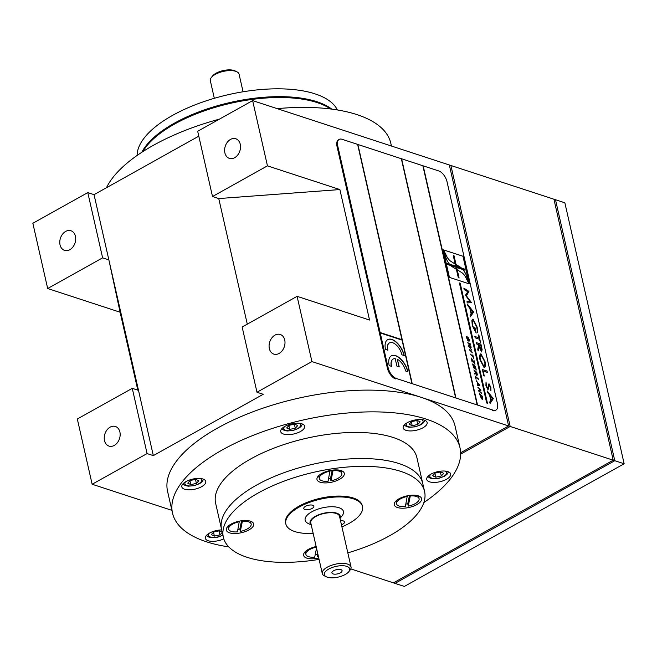 <?xml version="1.0" encoding="UTF-8"?>
<svg xmlns="http://www.w3.org/2000/svg" width="657" height="657" viewBox="0 0 657 657"><rect width="100%" height="100%" fill="white"/><g stroke="black" fill="none" stroke-linecap="round" stroke-linejoin="round"><path stroke-width="0.99" d="M120.108 312.223L108.865 259.893L102.615 257.848L47.674 288.522L120.108 312.223L137.814 390.151M138.512 390.381L132.262 388.336L147.086 453.576L153.327 455.621L94.041 194.653L198.8 136.18M339.891 189.561L369.538 320.041L297.095 296.332L311.919 361.58L508.625 425.958L460.631 452.747L508.625 425.958L449.331 164.989L508.625 425.958L510.185 426.467L460.639 454.127L510.185 426.467L450.899 165.498L510.185 426.467L613.219 460.196L393.444 582.866L613.219 460.196L624.15 463.768L564.856 202.799L555.494 199.736L614.78 460.705L395.005 583.375L614.78 460.705L555.494 199.736L553.933 199.219L613.219 460.196L553.933 199.219L252.633 100.603L197.683 131.277L212.507 196.517L218.756 198.562L339.891 189.561L267.456 165.851L212.507 196.517M94.041 194.653L87.792 192.608L32.85 223.273L47.674 288.522M153.327 455.621L263.219 394.29L256.977 392.245L242.154 327.005L297.095 296.332M247.287 324.139L218.756 198.562M252.633 100.603L267.456 165.851M274.963 335.16A10.315 7.67 -71.9 0 0 269.091 345.303A10.315 7.67 -71.9 0 0 273.829 354.098A10.315 7.67 -71.9 0 0 284.333 346.674A10.315 7.67 -71.9 0 0 280.252 334.487A10.315 7.67 -71.9 0 0 274.963 335.16M311.919 361.58L256.977 392.245M147.086 453.576L92.144 484.25L171.888 510.349M110.13 427.157A10.315 7.67 -71.9 0 0 104.258 437.299A10.315 7.67 -71.9 0 0 108.996 446.095A10.315 7.67 -71.9 0 0 119.492 438.679A10.315 7.67 -71.9 0 0 115.41 426.483A10.315 7.67 -71.9 0 0 110.13 427.157M132.262 388.336L77.321 419.002L92.144 484.25M65.659 231.428A10.315 7.67 -71.9 0 0 59.787 241.571A10.315 7.67 -71.9 0 0 64.526 250.366A10.315 7.67 -71.9 0 0 75.029 242.95A10.315 7.67 -71.9 0 0 70.94 230.755A10.315 7.67 -71.9 0 0 65.659 231.428M87.792 192.608L102.615 257.848M230.492 139.424A10.315 7.67 -71.9 0 0 224.628 149.574A10.315 7.67 -71.9 0 0 229.359 158.37A10.315 7.67 -71.9 0 0 239.862 150.946A10.315 7.67 -71.9 0 0 235.781 138.758A10.315 7.67 -71.9 0 0 230.492 139.424M423.855 502.556A147.406 61.832 167.2 0 0 459.999 447.77A147.406 61.832 167.2 0 0 302.557 420.135A147.406 61.832 167.2 0 0 172.512 513.084A147.406 61.832 167.2 0 0 206.364 541.762A147.406 61.832 167.2 0 0 228.776 546.879M459.999 447.77L455.055 426.023A147.406 61.832 167.2 0 0 297.613 398.388A147.406 61.832 167.2 0 0 167.568 491.337L172.512 513.084M429.555 481.836A12.286 5.149 167.2 0 0 443.401 480.694A12.286 5.149 167.2 0 0 450.686 474.001A12.286 5.149 167.2 0 0 437.57 471.701A12.286 5.149 167.2 0 0 426.73 479.446A12.286 5.149 167.2 0 0 429.555 481.836M405.993 430.335A12.286 5.149 167.2 0 0 419.848 429.202A12.286 5.149 167.2 0 0 427.132 422.508A12.286 5.149 167.2 0 0 414.009 420.201A12.286 5.149 167.2 0 0 403.176 427.945A12.286 5.149 167.2 0 0 405.993 430.335M283.537 434.047A12.286 5.149 167.2 0 0 297.383 432.906A12.286 5.149 167.2 0 0 304.676 426.212A12.286 5.149 167.2 0 0 291.552 423.905A12.286 5.149 167.2 0 0 280.72 431.657A12.286 5.149 167.2 0 0 283.537 434.047M184.633 489.243A12.286 5.149 167.2 0 0 198.488 488.11A12.286 5.149 167.2 0 0 205.772 481.409A12.286 5.149 167.2 0 0 192.657 479.109A12.286 5.149 167.2 0 0 181.817 486.853A12.286 5.149 167.2 0 0 184.633 489.243M221.68 529.92A12.286 5.149 167.2 0 0 205.37 538.354A12.286 5.149 167.2 0 0 208.195 540.744A12.286 5.149 167.2 0 0 223.799 538.871M424.578 491.493L416.875 457.568A103.182 43.28 167.2 0 0 306.663 438.219A103.182 43.28 167.2 0 0 215.636 503.287L221.565 529.386A103.182 43.28 -12.8 0 1 282.781 473.147A103.182 43.28 -12.8 0 1 399.103 463.587A103.182 43.28 -12.8 0 1 422.804 483.667A103.182 43.28 167.2 0 0 312.592 464.318A103.182 43.28 167.2 0 0 221.565 529.386L223.339 537.212A103.182 43.28 -12.8 0 1 284.555 480.973A103.182 43.28 -12.8 0 1 400.885 471.422A103.182 43.28 -12.8 0 1 424.578 491.493A103.182 43.28 -12.8 0 1 347.824 552.857M106.459 187.721A147.406 61.832 -12.8 0 1 111.017 180.075A147.406 61.832 -12.8 0 1 219.422 119.139M277.18 108.643A147.406 61.832 -12.8 0 1 390.825 143.3L391.441 146.043M142.856 151.611A103.182 43.28 -12.8 0 1 144.918 148.392A103.182 43.28 -12.8 0 1 233.966 102.566A103.182 43.28 -12.8 0 1 330.553 108.972M213.525 532.277L214.387 536.087L219.939 534.905L222.255 532.433M219.027 530.881L219.939 534.905M222.197 532.17L219.323 530.823L213.78 532.006L211.308 534.642L214.387 536.087M319.08 559.394A103.182 43.28 -12.8 0 1 223.339 537.212M320.214 482.238A14.002 5.872 167.2 0 0 338.848 479.692A14.002 5.872 167.2 0 0 342.157 471.012A14.002 5.872 167.2 0 0 329.354 470.683A14.002 5.872 167.2 0 0 317.939 476.514A14.002 5.872 167.2 0 0 320.214 482.238M229.556 532.835A14.002 5.872 167.2 0 0 248.198 530.298A14.002 5.872 167.2 0 0 251.508 521.609A14.002 5.872 167.2 0 0 238.696 521.28A14.002 5.872 167.2 0 0 227.289 527.111A14.002 5.872 167.2 0 0 229.556 532.835M316.157 546.534A14.002 5.872 167.2 0 0 304.561 552.406A14.002 5.872 167.2 0 0 306.827 558.13A14.002 5.872 167.2 0 0 318.76 557.982M397.485 507.524A14.002 5.872 167.2 0 0 416.119 504.987A14.002 5.872 167.2 0 0 419.437 496.306A14.002 5.872 167.2 0 0 406.626 495.969A14.002 5.872 167.2 0 0 395.21 501.808A14.002 5.872 167.2 0 0 397.485 507.524M285.746 523.498A39.305 16.491 -12.8 0 1 308.47 501.817A39.305 16.491 -12.8 0 1 353.261 497.998A39.305 16.491 -12.8 0 1 362.377 506.087M331.769 109.128A103.182 43.28 167.2 0 0 230.377 102.435A103.182 43.28 167.2 0 0 141.822 152.276M337.394 109.957A103.182 43.28 167.2 0 0 228.595 94.608A103.182 43.28 167.2 0 0 137.108 155.454M408.227 506.136A11.547 4.845 167.2 0 0 419.084 498.704A11.547 4.845 167.2 0 0 410.297 495.986L408.227 506.136L407.775 503.738L409.467 495.46M419.084 498.704L418.69 496.971A11.547 4.845 167.2 0 0 417.934 495.748M410.165 495.37L410.297 495.986M407.422 496.396A11.547 4.845 167.2 0 0 396.565 503.82A11.547 4.845 167.2 0 0 405.353 506.547L407.299 495.83M396.319 500.65A11.547 4.845 167.2 0 0 396.171 502.088L396.565 503.82M405.862 504.05A11.054 4.64 167.2 0 0 407.775 503.738M311.254 524.968L308.149 523.457A19.653 8.245 -12.8 0 1 305.144 520.229A19.653 8.245 -12.8 0 1 306.638 515.811A19.653 8.245 -12.8 0 1 327.317 507.007A19.653 8.245 -12.8 0 1 343.471 511.524A19.653 8.245 -12.8 0 1 342.149 515.729A19.653 8.245 -12.8 0 1 341.969 515.942M339.956 518.242A15.481 6.496 167.2 0 0 329.798 512.403A15.481 6.496 167.2 0 0 311.237 519.523A15.481 6.496 167.2 0 0 311.213 524.771M349.91 570.301A14.741 6.184 167.2 0 0 350.041 570.136A14.741 6.184 167.2 0 0 351.035 566.983L339.521 516.312A14.741 6.184 167.2 0 0 327.4 512.92A14.741 6.184 167.2 0 0 311.894 519.523A14.741 6.184 167.2 0 0 310.769 522.841L322.283 573.512A14.741 6.184 167.2 0 0 324.542 575.926L326.307 576.789A13.017 5.461 167.2 0 0 338.068 577.125A13.017 5.461 167.2 0 0 348.711 571.812A13.017 5.461 167.2 0 0 348.826 571.672A13.017 5.461 167.2 0 0 335.793 566.441A13.017 5.461 167.2 0 0 326.307 576.789M351.035 566.983A14.741 6.184 167.2 0 0 338.913 563.591A14.741 6.184 167.2 0 0 323.408 570.194A14.741 6.184 167.2 0 0 322.283 573.512M332.327 571.754A5.207 2.185 167.2 0 0 331.982 572.313A5.207 2.185 167.2 0 0 337.493 573.898A5.207 2.185 167.2 0 0 341.771 570.087A5.207 2.185 167.2 0 0 337.115 569.52A5.207 2.185 167.2 0 0 332.327 571.754M214.322 98.304L210.322 80.704A14.741 6.184 -12.8 0 1 211.316 77.551A14.741 6.184 -12.8 0 1 211.447 77.395A14.741 6.184 -12.8 0 1 223.495 71.375A14.741 6.184 -12.8 0 1 236.807 71.761A14.741 6.184 -12.8 0 1 239.074 74.175L243.065 91.775M211.316 77.551L212.531 76.015A13.017 5.461 -12.8 0 1 212.646 75.875A13.017 5.461 -12.8 0 1 223.29 70.562A13.017 5.461 -12.8 0 1 235.05 70.899L236.807 71.761M341.919 526.865A39.305 16.491 167.2 0 0 362.492 506.514A39.305 16.491 167.2 0 0 320.509 499.148A39.305 16.491 167.2 0 0 285.828 523.933A39.305 16.491 167.2 0 0 291.536 530.215A39.305 16.491 167.2 0 0 313.167 533.394M341.443 524.754A5.157 2.168 167.2 0 0 344.523 521.929A5.157 2.168 167.2 0 0 340.523 520.722M304.536 509.339A5.157 2.168 167.2 0 0 310.449 509.167A5.157 2.168 167.2 0 0 313.849 506.227A5.157 2.168 167.2 0 0 308.338 505.266A5.157 2.168 167.2 0 0 303.789 508.518A5.157 2.168 167.2 0 0 304.536 509.339M481.236 355.338C480.004 355.889 479.758 357.465 480.489 360.061L483.708 366.138L484.258 366.097M480.3 353.934L480.908 353.918L484.923 361.465C485.876 364.791 485.58 366.828 484.028 367.559M479.873 394.857L481.359 398.331L482.131 398.577M479.388 393.913L482.008 396.171L482.468 399.3M479.314 393.592L482.189 396.072L482.575 397.764C482.961 399.185 482.665 399.563 481.688 398.898L479.314 393.592M476.407 380.814L479.873 385.873L477.45 385.388L477.286 384.657L478.025 384.838L477.565 382.793L476.407 380.814M476.522 381.306L479.717 385.174M478.099 385.002L477.91 383.236L478.099 385.002L479.306 385.347L478.017 383.721M479.528 385.273L479.659 385.831M477.319 384.813L477.811 384.788M475.767 372.273L476.58 375.057L476.81 374.416M474.009 370.236L476.629 372.486L477.122 374.654L476.727 375.722M474.543 373.513L475.339 372.503M476.908 375.623L475.816 373.57L474.912 374.227L474.732 373.406L475.52 372.396L473.935 369.907L476.81 372.388L477.302 374.556L476.908 375.623M471.898 359.749L472.194 361.966M473.902 360.816L474.715 364.068M471.307 358.352L474.108 362.615M474.173 360.783L474.97 364.29L471.742 359.067L472.112 361.9L471.233 358.024L474.453 363.231L473.993 360.89M467.07 337.238L466.741 338.117L467.768 339.71M467.685 339.644L468.334 337.723L469.517 340.129L469.073 341.221L468.498 338.363L467.858 340.301L466.585 337.739L467.086 336.491L466.922 338.01L467.685 339.644M467.989 337.591L469.517 340.129M469.336 340.227L468.893 341.328M466.519 336.409L467.012 337.016M468.318 338.462L467.677 340.4M468.72 340.679L468.999 339.965M447.015 181.702A9.83 5.116 60.8 0 0 438.794 170.951L423.182 165.843L477.54 405.073L493.144 410.182A9.83 5.116 60.8 0 0 495.961 410.058A9.83 5.116 60.8 0 0 497.415 403.521L447.015 181.702M493.144 410.182L492.413 410.592A9.83 5.116 60.8 0 0 495.23 410.469L495.961 410.058M401.944 339.669L357.622 144.384L342.01 139.276A9.83 5.116 60.8 0 0 339.193 139.391L338.462 139.801A9.83 5.116 60.8 0 0 337.008 146.339L387.4 368.166A9.83 5.116 60.8 0 0 395.621 378.908L396.36 378.498L411.972 383.614L402.084 340.112L380.231 332.959L388.139 367.756A9.83 5.116 60.8 0 0 396.36 378.498M339.193 139.391A9.83 5.116 60.8 0 0 337.739 145.928L380.231 332.959M397.542 359.412A11.054 5.757 -119.2 0 1 405.591 370.975L407.931 371.739A14.741 7.679 60.8 0 0 391.383 355.807A14.741 7.679 60.8 0 0 389.199 365.612L391.539 366.376A11.054 5.757 -119.2 0 1 393.173 359.018A11.054 5.757 -119.2 0 1 395.202 358.64L396.902 366.113L399.242 366.885L397.362 359.51A11.054 5.757 -119.2 0 1 397.592 359.642M407.71 371.665A14.741 7.679 60.8 0 0 391.293 355.856M391.317 366.302A11.054 5.757 -119.2 0 1 392.993 359.124A11.054 5.757 -119.2 0 1 393.083 359.075M399.021 366.811L397.362 359.51M404.03 355.494A14.741 7.679 60.8 0 0 387.614 339.685M404.26 355.568A14.741 7.679 60.8 0 0 387.704 339.636A14.741 7.679 60.8 0 0 385.528 349.442L387.868 350.206A11.054 5.757 -119.2 0 1 389.502 342.855A11.054 5.757 -119.2 0 1 401.912 354.805L404.26 355.568M387.646 350.132A11.054 5.757 -119.2 0 1 389.322 342.954A11.054 5.757 -119.2 0 1 389.412 342.905M401.985 339.677L380.132 332.524M411.931 383.631L357.63 144.417M401.953 339.702L380.099 332.549M412.243 383.729L357.893 144.507M455.638 397.904L401.608 158.813L357.934 144.491M412.284 383.713L455.679 397.92L401.328 158.69M455.958 398.043L401.608 158.813M455.991 398.019L477.228 404.967L422.87 165.745L401.641 158.797M477.187 404.991L422.878 165.778M466.955 301.719L470.018 301.489L465.476 295.239L467.809 291.79L464.171 289.491L463.867 288.136L468.95 291.421L466.388 295.814L471.496 302.622L467.234 302.943L466.955 301.719L469.952 301.497M463.883 288.201L468.901 291.453L466.347 295.839L471.439 302.622M472.449 319.228L473.04 319.212L477.122 327.129L477.549 332.762M474.436 327.334L476.128 333.025M473.385 320.641C472.153 321.396 471.94 323.178 472.744 325.987L475.315 331.424M472.95 320.657L473.434 320.616C472.194 321.372 471.989 323.154 472.794 325.962L475.381 331.473L474.428 327.285L474.912 327.449L476.185 333.05L472.293 325.716L471.882 320.288L473.089 319.187L477.163 327.096L477.598 332.738L476.703 327.014L473.434 320.616M482.369 369.571L486.993 371.082L487.289 372.379M483.15 371.065L484.225 376.018M483.798 375.878L482.361 369.521L487.042 371.057L487.346 372.396L483.141 371.016L484.283 376.042L483.798 375.878M469.656 346.962L468.728 346.477L471.471 349.82M468.581 343.751L470.905 347.323M467.792 342.897L470.248 344.408M468.482 345.911L470.256 346.51M468.581 346.329L468.433 345.713L470.699 346.707L467.751 342.691L470.33 343.866L470.478 344.523L468.219 343.34L470.954 346.633L471.135 347.422L468.909 346.37L471.759 350.165L468.581 346.329M470.346 354.107L472.876 356.299L472.851 354.985L473.738 358.862L473.024 356.948L470.346 354.107M470.42 354.435L472.876 356.299M472.588 355.01L473.475 358.64M473.081 364.931L473.763 367.945L472.588 363.994L475.463 366.475L476.268 370.014L475.274 366.828L474.395 366.072L474.666 368.478L474.05 365.777L473.081 364.931L473.508 367.723M474.469 366.392L474.748 368.552M472.662 364.315L475.282 366.573L476.013 369.792M478.386 379.319L475.849 377.134L476.054 379.253L475.364 376.19L478.386 379.319M475.43 376.51L478.239 378.67M479.224 391.022L481.491 392.985L481.63 393.6L478.756 391.12L478.6 390.455L480.275 389.847L477.877 387.269L480.752 389.749L480.899 390.414L479.043 391.129L481.367 393.379M477.951 387.597L480.752 389.749M480.571 389.856L480.71 390.48M478.608 390.488L480.078 389.921M487.453 403.25L460.179 283.175L459.399 282.921L486.673 402.996L487.453 403.25M487.231 403.176L460.179 283.175M459.99 283.282L459.44 283.093M443.147 249.767L449.421 277.385L469.254 283.873L462.98 256.255L443.147 249.767L446.3 258.759A11.103 5.782 60.8 0 0 449.462 264.114L455.662 266.151L455.194 264.089L450.373 261.01A9.789 5.092 -119.2 0 1 447.253 257.413L443.549 249.997M493.308 398.659L490.073 403.488L489.736 402.01L490.795 400.548L489.514 394.89L487.56 392.418L487.223 390.94L493.308 398.659M476.235 342.593L480.924 344.12L482.123 349.672L481.532 351.914L479.24 346.978L478.14 350.953L477.754 349.269L478.707 344.638L476.547 343.931L476.235 342.593M473.623 312.001L470.387 316.83L470.051 315.352L471.11 313.89L469.821 308.24L467.874 305.76L467.538 304.281L473.623 312.001M479.052 337.862L478.386 334.93L478.871 335.086L480.505 342.281L479.355 339.201L475.159 337.821L474.855 336.483L479.052 337.862M480.957 353.893L484.965 361.432C485.925 364.766 485.622 366.795 484.078 367.534L480.07 359.929C479.134 356.644 479.429 354.632 480.957 353.893M485.917 385.667L486.032 382.029L486.369 385.692L487.716 388.386L489.03 383.787L490.853 387.359L490.91 390.595L490.377 387.211L489.375 385.216L488.028 389.806L485.917 385.667M472.375 352.858L469.344 349.729L472.375 352.858M476.251 342.634L480.875 344.153L481.515 346.732M481.466 346.756L482.123 349.672M479.191 344.835L481.376 350.493M479.208 347.085L478.124 350.879M482.074 349.696L481.482 351.938M470.478 309.151L471.439 313.389M467.562 304.405L473.582 312.026L470.379 316.797M474.863 336.532L478.994 337.838M478.403 334.98L480.448 342.264M483.749 366.113C484.989 365.547 485.236 363.962 484.496 361.334L481.277 355.314C480.053 355.864 479.807 357.441 480.538 360.036L483.749 366.113M481.261 347.578L480.743 345.303L479.183 344.794L481.211 350.493L481.261 347.578M471.447 313.422L472.621 311.788L470.445 309.028L471.447 313.422M481.992 396.426L479.799 394.537L481.54 398.232L482.23 397.452L481.992 396.426M476.637 372.765L475.693 371.944L476.76 374.95L476.637 372.765M491.132 400.072L492.307 398.446L490.138 395.686L491.132 400.072M455.646 266.142L449.437 264.122A11.103 5.782 60.8 0 0 449.454 264.114L447.343 263.416L447.589 264.525L450.817 265.576A16.68 8.689 60.8 0 0 451.975 266.602L456.393 269.337L458.307 277.747L459.095 278.001L457.223 269.74L462.183 272.893A9.789 5.092 -119.2 0 1 465.304 276.49L468.926 283.767L466.248 275.127A11.103 5.782 60.8 0 0 462.889 269.534L456.705 267.514L457.223 269.748M456.385 269.337L455.909 267.251L450.825 265.592M468.901 283.701L466.265 275.135A11.103 5.782 60.8 0 0 462.898 269.534L465.041 270.232L464.786 269.132L461.477 268.048A11.103 5.782 60.8 0 0 461.321 267.916A9.97 5.19 60.8 0 0 460.524 267.259L456.015 264.492L456.451 266.405L461.469 268.048A11.103 5.782 60.8 0 0 461.329 267.908A9.97 5.19 60.8 0 0 460.532 267.251L456.024 264.484L454.077 255.91L453.281 255.647L455.202 264.081L450.382 261.001A9.789 5.092 -119.2 0 1 447.261 257.404L443.516 249.898L462.963 256.263L469.238 283.873M455.974 264.475L454.028 255.934L453.297 255.696M464.984 270.216L464.745 269.156L461.501 268.097M459.038 277.985L457.173 269.764L456.64 269.51L457.198 269.748L456.705 267.522M447.351 263.465L449.413 264.139A11.103 5.782 60.8 0 0 450.406 265.247A16.68 8.689 60.8 0 0 450.702 265.543M449.437 264.122A11.103 5.782 60.8 0 0 450.431 265.231A16.68 8.689 60.8 0 0 450.768 265.559M462.873 269.534A11.103 5.782 60.8 0 0 461.46 268.056L456.443 266.413L456.007 264.492L455.194 264.098M490.163 395.801L491.124 400.047M487.248 391.055L493.267 398.684L490.065 403.455M489.325 385.24L487.979 389.831M488.43 384.279L488.989 383.811L490.812 387.384L490.869 390.619M485.999 382.095L486.32 385.725L487.666 388.41L488.02 388.115M330.956 480.842A11.547 4.845 167.2 0 0 341.812 473.418A11.547 4.845 167.2 0 0 333.025 470.691L330.956 480.842L330.504 478.444L332.196 470.166M341.812 473.418L341.418 471.677A11.547 4.845 167.2 0 0 340.663 470.453M332.885 470.075L333.025 470.691M330.151 471.11A11.547 4.845 167.2 0 0 319.294 478.534A11.547 4.845 167.2 0 0 328.081 481.261L330.019 470.535M319.047 475.364A11.547 4.845 167.2 0 0 318.9 476.793L319.294 478.534M328.59 478.764A11.054 4.64 167.2 0 0 330.504 478.444M240.298 531.439A11.547 4.845 167.2 0 0 251.155 524.015A11.547 4.845 167.2 0 0 242.376 521.288L240.298 531.439L239.846 529.049L241.546 520.763M251.155 524.015L250.76 522.274A11.547 4.845 167.2 0 0 250.005 521.05M242.236 520.681L242.376 521.288M239.501 521.707A11.547 4.845 167.2 0 0 228.636 529.131A11.547 4.845 167.2 0 0 237.423 531.858L239.37 521.132M228.398 525.961A11.547 4.845 167.2 0 0 228.242 527.39L228.636 529.131M237.933 529.361A11.054 4.64 167.2 0 0 239.846 529.049M317.996 554.639L317.569 556.734A11.547 4.845 167.2 0 0 318.431 556.545M317.569 556.734L317.503 552.471M316.28 547.1A11.547 4.845 167.2 0 0 305.907 554.426A11.547 4.845 167.2 0 0 314.695 557.144L316.526 548.176M305.669 551.256A11.547 4.845 167.2 0 0 305.513 552.685L305.907 554.426M315.204 554.656A11.054 4.64 167.2 0 0 317.126 554.336M435.747 477.179L441.299 475.997L443.762 473.36L440.683 471.915L435.139 473.097L432.667 475.734L435.747 477.179L434.885 473.368M440.379 471.981L441.299 475.997M412.194 425.687L417.737 424.504L420.209 421.868L417.129 420.414L411.578 421.605L409.114 424.233L412.194 425.687L411.323 421.876M416.825 420.48L417.737 424.504M289.737 429.391L295.28 428.208L297.744 425.572L294.665 424.126L289.121 425.309L286.657 427.945L289.737 429.391L288.866 425.58M294.369 424.184L295.28 428.208M196.377 483.412L198.849 480.776L195.77 479.323L190.218 480.505L187.754 483.141L190.834 484.595L196.377 483.412L195.466 479.388M189.963 480.776L190.834 484.595M624.15 463.768L404.367 586.438L350.797 568.905M209.337 533.197A8.598 3.605 167.2 0 0 211.932 537.352A8.598 3.605 167.2 0 0 222.822 534.946M337.739 145.928L337.008 146.339M388.139 367.756L387.4 368.166M430.696 474.288A8.598 3.605 167.2 0 0 433.349 478.46A8.598 3.605 167.2 0 0 444.296 475.972A8.598 3.605 167.2 0 0 444.888 471.061M407.135 422.796A8.598 3.605 167.2 0 0 409.796 426.96A8.598 3.605 167.2 0 0 420.735 424.471A8.598 3.605 167.2 0 0 421.334 419.568M284.678 426.5A8.598 3.605 167.2 0 0 287.339 430.663A8.598 3.605 167.2 0 0 298.278 428.183A8.598 3.605 167.2 0 0 298.878 423.272M185.775 481.696A8.598 3.605 167.2 0 0 188.436 485.868A8.598 3.605 167.2 0 0 199.375 483.38A8.598 3.605 167.2 0 0 199.974 478.477M206.438 535.439L208.803 537.056L211.8 537.689L217.73 537.188L222.904 535.283M340.006 518.439L342.149 515.729M348.826 571.672L350.041 570.136M362.492 506.514L362.294 505.644M285.828 523.933L285.631 523.062M427.797 476.539L430.163 478.148L433.16 478.781L439.09 478.28L444.625 476.169L447.031 474.321L448.476 471.841M404.236 425.038L406.601 426.656L409.607 427.288L415.536 426.787L421.071 424.677L423.469 422.829L424.915 420.34M281.779 428.742L284.144 430.36L287.15 430.992L293.071 430.491L298.615 428.38L301.013 426.533L302.458 424.044M182.876 483.946L185.241 485.556L188.247 486.188L194.176 485.687L199.712 483.577L202.11 481.737L203.555 479.249"/></g></svg>
